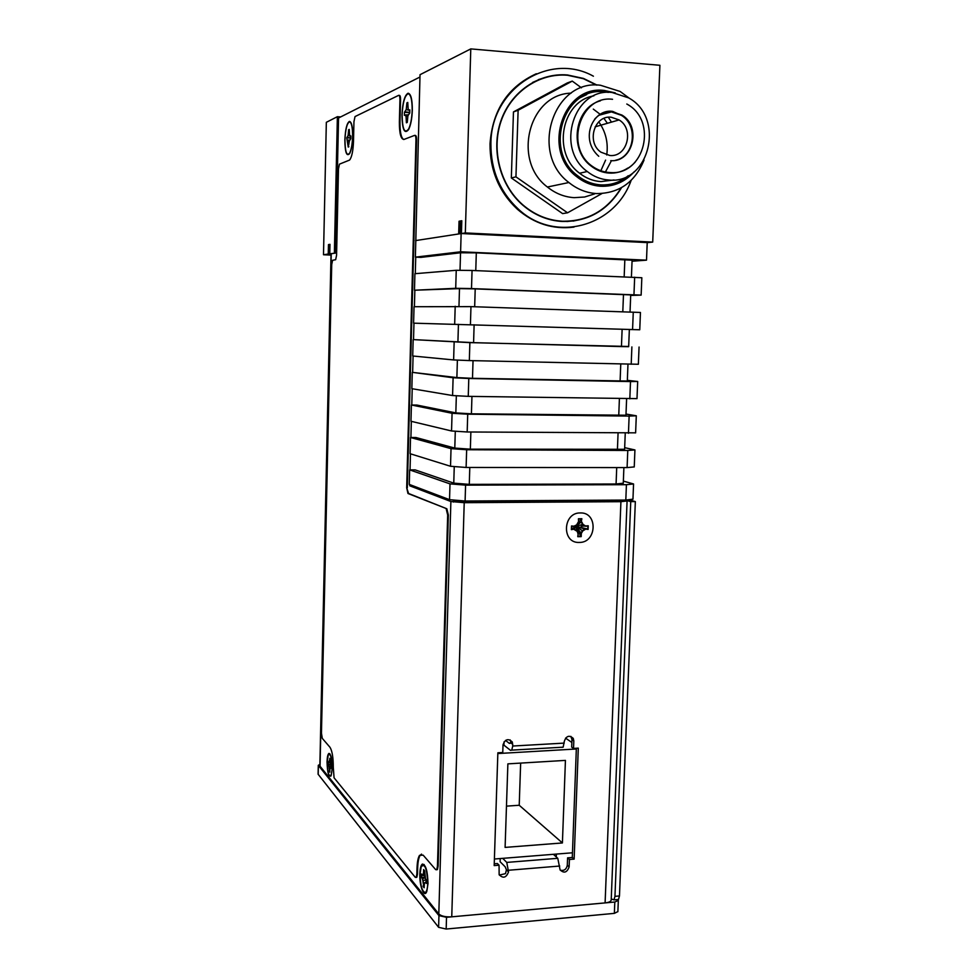 <?xml version="1.0" encoding="UTF-8"?>
<svg xmlns="http://www.w3.org/2000/svg" width="978" height="978" viewBox="0 0 978 978"><rect width="100%" height="100%" fill="white"/><g stroke="black" fill="none" stroke-linecap="round" stroke-linejoin="round"><path stroke-width="1.47" d="M329.965 244.683L328.461 244.61L328.253 254.023L331.041 254.146M335.271 253.119L329.769 253.791L329.977 244.341L328.461 244.61M328.253 254.023L323.498 254.757L331.016 255.087M323.498 254.757L326.334 122.311L337.386 116.688L340.674 116.92M470.785 48.9L659.905 65.294L652.705 242.092L647.57 242.605L461.42 233.534L465.32 232.935L470.785 48.9L420.027 74.695L415.809 240.6M329.769 253.791L331.041 253.852M461.42 233.534L461.799 220.747L459.037 221.248L458.67 233.962L415.577 240.588M334.378 253.082L337.386 116.688M550.455 225.93L548.475 225.82M461.775 221.383L459.037 221.248M545.59 225.05L547.362 225.148M465.32 232.935L652.705 242.092M536.335 73.741C507.973 86.712 492.533 110.074 490.015 143.827C489.868 170.196 499 192.018 517.411 209.28C534.318 223.779 553.181 229.708 574.013 227.092M631.116 180.429C614.746 226.982 554.587 243.265 518.34 209.109C499.892 191.822 490.748 169.964 490.895 143.546C490.895 88.827 549.33 51.418 593.414 76.211M597.032 85.098L583.475 78.436L567.484 74.976C539.049 72.531 510.968 91.639 500.907 120.844C490.76 150.001 500.002 185.307 522.533 204.94C534.33 215.074 547.594 220.588 562.313 221.48C587.937 221.786 607.68 210.502 621.543 187.642M579.098 219.781L573.108 221.101M538.352 79.646L544.318 77.763M319.855 765.982L438.804 913.953C441.237 916.178 445.552 917.132 451.75 916.826L605.101 902.902C608.829 902.486 610.859 901.557 611.201 900.115L611.213 899.919M419.965 77.017L338.559 117.983L335.588 252.397L335.417 253.094L331.041 253.803L319.855 766.043M415.736 257.153L415.295 273.669M414.855 290.234L414.403 306.701M413.963 323.18L413.523 339.611M413.083 356.029L412.643 372.361M412.215 388.743L411.775 404.99M411.335 421.347L410.907 437.496M410.467 453.816L410.039 469.88M409.635 484.55L409.831 485.846L450.882 501.518L464.22 502.68L620.92 501.69L627.081 500.968L611.201 900.115M427.997 883.611C427.655 871.092 425.785 864.576 422.374 864.063C420.907 865.151 420.063 868.391 419.843 873.794C419.305 886.141 424.366 898.929 426.86 891.215L427.997 883.611M352.716 136.504C352.728 126.993 351.652 121.957 349.464 121.394C346.909 122.935 345.368 129.133 344.855 139.952C345.038 152.434 346.64 156.957 349.684 153.522C351.432 149.94 352.435 144.267 352.716 136.504M412.325 110.331C412.349 99.536 410.943 93.839 408.107 93.216C404.709 95.062 402.655 102.287 401.97 114.878C402.264 129.732 404.489 134.622 408.645 129.524C410.76 125.123 411.982 118.729 412.325 110.331M332.239 768.158C332.092 758.867 330.98 753.965 328.914 753.415C327.826 754.221 327.202 757.045 327.043 761.874C327.41 773.219 328.779 777.767 331.163 775.53L332.239 768.158M453.462 500.602L463.352 502.081L619.013 501.115L622.106 500.76L620.211 500.088M624.795 500.064L627.081 500.968M570.895 736.373L571.959 739.612L571.678 747.106L573.536 748.414L578.291 748.133L574.135 859.112L569.416 859.491L569.135 866.899C567.044 872.596 564.025 873.574 560.088 869.858L557.778 858.305L553.365 854.32M576.36 748.243L572.289 857.486L567.582 857.865L567.301 865.249C566.409 869.405 564.061 871.056 560.26 870.2M500.21 858.562L500.1 861.716L505.198 866.838L506.408 869.784L505.504 873.647L499.33 875.078M502.692 858.354L506.775 862.413L508.523 871.911C506.262 877.792 503.132 878.721 499.147 874.674L499.061 865.2L497.411 863.525L494.245 863.782M587.582 526.127L588.255 525.773L588.108 529.44L584.893 529L588.108 529.44M618.878 500.1L618.829 501.115M571.384 737.094L573.242 738.378L573.817 740.896L573.536 748.414M573.242 738.378C569.233 734.845 566.238 735.859 564.282 741.434L563.169 747.18L561.812 747.388M505.504 740.407L509.306 743.353L510.65 742.681L510.589 740.701L512.325 742.033L512.741 746.031L511.751 750.126L510.504 750.346L503.939 745.175L504.049 741.837M512.325 742.033C508.242 738.158 505.137 739.099 503.01 744.881L502.765 752.51L497.863 752.791L494.183 865.591L499.061 865.2M580.357 512.949C562.594 512.386 561.494 543.45 579.269 542.435C596.91 542.888 598.096 512.117 580.357 512.949C598.096 512.117 596.91 542.888 579.269 542.435C561.494 543.45 562.594 512.386 580.357 512.949M569.416 859.491L567.582 857.865M572.289 857.486L574.135 859.112M510.589 740.701L510.1 739.881M608.829 180.013C600.969 179.475 593.78 176.639 587.265 171.529C554.819 148.228 574.013 87.299 612.155 92.507L628.683 97.898C665.615 117.898 649.429 184.597 608.829 180.013M600.431 100.807C574.392 107.604 568.536 149.989 591.299 166.174C596.69 170.319 602.619 172.629 609.098 173.082C615.883 173.448 622.155 171.761 627.925 168.008M593.878 95.844C561.36 101.076 551.812 153.179 579.587 173.228C586.03 178.277 593.145 181.064 600.932 181.602L614.037 179.964M628.231 175.734C620.162 182.311 611.018 185.355 600.81 184.879C592.35 184.304 584.624 181.248 577.643 175.722C543.267 150.844 563.78 86.308 604.294 91.859L608.402 92.409M586.727 94.56L574.758 100.294M595.406 185.576L608.389 184.585M644.037 160.086C634.881 182.36 619.013 193.522 596.458 193.571C586.348 192.898 577.167 189.219 568.89 182.519C529.342 153.216 553.548 78.753 600.492 85.257L620.162 91.467L629.502 98.399M571.14 93.142C528.731 94.059 511.922 160.82 547.411 187.018C555.443 193.485 564.355 197.03 574.159 197.666L584.575 197.018L594.538 193.925M593.304 109.108L600.199 114.328M603.952 118.399L607.375 123.301M611.262 161.015L605.248 172.324M600.736 171.003L605.59 160.111M606.727 154.976C608.414 142.812 605.761 131.773 598.768 121.834M601.922 193.558L567.57 212.801L515.944 176.847L518.12 110.257L572.264 81.101L581.458 87.824M572.264 81.101L567.203 82.983L513.462 111.92L511.335 177.959L562.594 213.607L567.57 212.801M621.116 187.886C607.277 210.417 587.68 221.529 562.326 221.211C547.668 220.319 534.465 214.83 522.717 204.757C500.271 185.197 491.042 150.013 501.139 120.966C511.164 91.871 539.135 72.824 567.484 75.257L583.426 78.705L596.543 85.098M566.934 221.554L573.096 220.832M538.475 79.89L532.655 82.397M611.226 117.226C594.245 115.013 586.201 142.372 600.944 152.177L609.771 155.478C627.216 157.568 634.673 129.108 619.074 119.927L611.226 117.226M598.487 115.38L611.421 111.908L621.287 115.27C638.585 125.331 634.673 156.553 615.7 160.221M513.462 111.92L518.12 110.257M511.335 177.959L515.944 176.847M608.353 117.274L611.458 122.128M615.284 92.898L604.355 90.465C562.668 84.744 541.494 151.101 576.812 176.761C584.025 182.507 592.008 185.661 600.761 186.26C613.854 186.737 624.942 181.957 634.025 171.908M617.937 899.54L618.328 900.408L614.807 902.022L446.518 917.303L438.951 915.616L318.29 765.322L318.094 774.197L438.609 927.327L446.176 929.039L614.355 913.366L617.876 911.594M318.29 765.322L319.892 764.405M556.274 856.948L556.384 854.075M611.25 898.916L614.001 899.894L614.954 896.349L630.749 501.628L635.345 501.604L619.465 895.946L618.512 899.491L614.001 899.894M616.996 899.626L618.512 899.491M629.404 499.941L635.345 501.604M625.15 500.064L630.749 501.628M344.965 139.903C345.466 129.377 346.958 123.362 349.439 121.859C351.567 122.409 352.618 127.299 352.606 136.553C352.337 144.096 351.346 149.61 349.659 153.094C346.701 156.431 345.136 152.042 344.965 139.903M350.185 136.272L350.833 135.979L350.772 138.705L349.39 140.979L348.229 147.067L346.75 137.788L348.107 135.514L348.633 129.695L349.268 129.402L349.537 134.878L350.821 136.407M348.865 146.737L348.229 147.067M348.926 144.145L348.29 144.365M349.342 141.382L347.96 141.602M349.745 140.037L347.312 140.209M350.784 138.142L346.75 137.788M350.784 137.886L347.373 137.507M350.063 136.003L348.107 135.514M349.28 132.727L348.571 132.409M349.244 130.098L348.633 129.695M402.105 114.817C402.777 102.568 404.77 95.551 408.083 93.766C410.833 94.365 412.203 99.903 412.178 110.404C411.848 118.57 410.662 124.781 408.596 129.059C404.55 134.01 402.386 129.267 402.105 114.817M409.146 110.294L409.831 109.878L409.745 113.008L407.936 115.734L407.239 122.446L406.408 122.788L406.053 116.541L405.198 114.988L404.379 115.355L404.452 112.262L406.237 109.548L406.921 102.837L407.765 102.445L408.119 108.705L408.987 110.257L406.237 109.548M407.239 122.348L406.408 122.788M407.325 119.402L406.493 119.683M407.85 116.26L406.053 116.541M408.327 114.768L405.198 114.988M409.758 112.702L404.452 112.262M409.758 112.384L405.283 111.895M407.802 106.394L406.848 105.942M407.74 103.375L406.921 102.837M446.176 508.78L447.679 515.039L437.459 866.153L436.763 869.601L435.699 869.65L423.181 855.163L419.538 855.334C418.071 857.682 417.239 861.875 417.031 867.902L416.86 873.99L416.212 877.29L415.259 877.315L334.073 777.816L333.29 767.363C333.278 757.473 332.165 750.774 329.965 747.253L322.288 738.366L321.456 733.194L331.713 264.647L332.581 260.295L335.662 259.696L336.566 255.282L338.474 168.901L339.452 164.157L349.598 160.062C351.799 157.201 353.095 151.052 353.486 141.602L353.95 121.663L355.026 116.578L398.706 95.318C399.525 95.221 399.941 96.724 399.941 99.817L399.366 122.079C399.366 133.656 400.919 139.438 404.036 139.414L414.635 135.367C415.516 135.343 415.956 136.944 415.956 140.147L406.689 487.802L407.973 493.499L446.848 508.78L448.352 515.027L447.679 515.039M406.689 487.802L408.596 493.487L446.848 508.78M407.313 487.802L416.591 140.184C416.591 136.981 416.151 135.392 415.271 135.404L414.99 135.38M403.731 139.499C401.151 137.959 399.904 132.164 399.978 122.128L400.552 99.866C400.552 96.773 400.136 95.269 399.317 95.367L399.097 95.343M416.09 877.449L416.848 877.242L417.496 873.941L417.667 867.853C417.875 861.826 418.706 857.633 420.173 855.285L421.555 854.1M436.579 869.809L437.423 869.54L438.12 866.105L448.352 515.027M631.421 277.055L632.094 260.197L476.31 252.862L460.54 252.776L420.882 257.385L415.369 257.141L415.809 240.551L460.039 233.742L460.357 222.813L461.457 222.629L460.601 251.798L646.507 260.16L632.045 261.236M414.476 290.221L455.711 288.302L471.506 288.571L641.14 295.111L641.837 277.74L472.056 270.466L456.237 270.295L414.916 273.693L414.476 290.221L459.489 288.62L475.21 288.889L630.712 294.904L630.04 312.019M413.596 323.168L639.759 329.769L640.443 312.459L470.968 306.627L414.036 306.713L413.596 323.168L629.355 329.464L628.671 346.689L621.446 346.579L622.13 329.231M628.683 346.481L469.88 342.63L469.33 360.576L453.621 359.941L412.716 355.992L413.156 339.598L473.584 342.655L621.446 346.579M627.338 380.332L637.68 381.481L630.504 381.579L468.792 378.486L468.254 396.359L452.582 395.54L411.836 388.682L412.276 372.349L456.873 377.594L472.496 378.315L627.314 381.041L627.974 364.195M626.006 414.061L636.299 415.784L629.135 416.09L467.716 414.183L467.178 431.983L451.543 430.98L410.968 421.261L411.408 404.99L416.885 405.063L455.834 412.912L471.42 413.816L625.969 415.222M624.685 447.655L634.93 449.941L627.778 450.467L466.653 449.733L466.115 467.46L450.516 466.274L410.1 453.706L410.528 437.496L416.005 437.533L454.794 448.095L470.345 449.171L624.612 449.281M623.365 481.103L633.561 483.976L626.421 484.697L465.577 485.137L465.1 501.017L449.538 499.672L409.281 484.403L409.66 469.88L415.124 469.88L453.768 483.132L469.281 484.379L616.079 484L623.279 483.205M415.369 257.141L460.601 251.798M647.216 242.593L646.507 260.16M465.1 501.017L625.81 500.064L632.962 499.159M409.66 469.88L450.002 483.878L465.577 485.137M466.115 467.46L627.094 467.594L634.245 466.922M410.528 437.496L451.029 448.645L466.653 449.733M467.178 431.983L635.614 432.838M411.408 404.99L452.068 413.278L467.716 414.183M468.254 396.359L636.996 398.621M412.276 372.349L453.107 377.752L468.792 378.486M469.33 360.576L638.365 364.268M413.156 339.598L469.88 342.63M639.759 329.769L629.355 329.5M641.14 295.111L630.7 295.442M618.561 500.1L618.524 501.115M608.133 500.161L608.096 501.188M422.227 865.078L424.11 864.515M420.075 874.075L421.163 866.85C424.758 862.865 426.946 868.354 427.753 883.33C427.545 888.403 426.763 891.447 425.393 892.462C422.154 891.924 420.381 885.799 420.075 874.075M426.151 892.669L424.195 892.413M425.748 879.173L426.322 883.403L425.43 882.327L426.322 882.535M424.293 884.54L424.146 887.743L423.144 886.508L423.694 883.489L423.144 886.508M426.188 879.748L422.899 880.665L423.229 883.501M425.259 878.024L422.251 878.476L421.371 877.425L421.469 873.977L422.533 875.371L423.303 874.797L422.349 875.017M425.051 877.327L421.371 877.425M424.77 875.86L422.533 875.371M424.696 875.188L423.303 874.797M424.55 873.11L423.535 872.596L423.621 869.589L424.635 870.799L425.54 878.941M423.682 869.772L424.635 870.799M424.917 876.765L424.611 870.872M424.635 882.975L423.694 883.489M328.877 754.124L329.855 753.745M327.19 762.058L328.217 755.077C330.442 752.95 331.738 757.241 332.092 767.962C331.933 772.522 331.346 775.163 330.332 775.921C328.376 775.383 327.324 770.762 327.19 762.058M330.808 776.19L329.794 775.921M330.857 765.102L331.187 767.62M330.283 763.292L331.175 768.305M329.867 769.674L329.794 772.204L329.562 768.965L329.146 771.41M331.224 766.141L328.987 766.789L329.207 768.989M330.65 764.784L328.021 764.49L328.082 761.703L330.222 762.962M330.527 764.307L328.021 764.49M330.161 762.302L328.632 762.375M330.051 760.529L330.674 764.82M330.258 763.231L330.099 758.561M576.238 525.638L578.573 522.02L578.426 518.768L581.861 518.731L581.201 522.007L581.861 518.731M581.201 522.007L575.724 526.298L582.998 524.391L581.751 521.91M581.225 526.225L588.255 525.773M587.521 528.976L575.724 526.298L582.754 530.944L585.137 529.477M578.145 533.377L578.035 536.311L580.834 536.274L575.724 526.298L581.311 533.45L581.201 536.629L577.766 536.678L578.157 533.352L575.724 526.298L584.893 529M574.685 526.298L575.724 526.298L571.702 529.159L574.343 529.122L575.724 526.298L577.888 533.499M574.343 529.122L571.36 529.636L571.494 525.968L574.477 526.262L571.494 525.968M578.573 522.02L577.032 524.721L574.477 525.932M577.252 524.318L581.299 519.184M575.724 526.298L574.453 526.311L577.032 524.697L574.453 526.298L571.751 526.311M571.849 742.485L565.553 738.109M497.839 753.549L576.335 748.989M572.46 852.792L494.403 859.014M507.875 763.867L565.431 760.395L562.411 842.95L505.1 847.4L507.875 763.867M520.651 763.097L519.22 805.261L562.411 842.95M519.22 805.261L506.47 806.141M331.249 253.742L320.05 766.507M438.804 913.953L450.882 501.518M413.046 485.834L409.831 485.846M605.101 902.902L620.92 501.69M464.22 502.68L451.75 916.826M559.734 866.031L508.584 870.249M512.741 746.031L564.22 743.109M506.775 862.413L557.778 858.305M506.408 869.784L508.523 871.911M567.301 865.249L569.135 866.899M573.817 740.896L571.959 739.612M509.306 743.353L510.247 743.304M512.79 744.331L510.65 742.681M409.623 484.954L410.711 484.954M610.737 160.649C632.876 162.69 641.788 126.553 621.947 115.074L612.069 111.712C605.162 111.358 599.318 113.888 594.551 119.316M635.284 162.006C628.292 169.695 619.783 173.351 609.746 172.947C603.267 172.495 597.326 170.184 591.922 166.028C564.318 146.614 580.284 94.939 612.546 99.291M614.355 913.366L614.807 902.022M446.518 917.303L446.176 929.039M438.609 927.327L438.951 915.616M318.388 765.566L318.205 774.442M614.954 896.349L619.465 895.946M408.596 493.487L407.973 493.499M416.591 140.184L415.956 140.147M399.366 122.079L399.978 122.128M400.552 99.866L399.941 99.817M416.86 873.99L417.496 873.941M417.667 867.853L417.031 867.902M437.459 866.153L438.12 866.105M458.975 306.31L459.489 288.62M457.912 342.117L458.437 324.317M456.873 377.594L457.386 360.173M455.834 412.912L456.335 395.894M454.794 448.095L455.283 431.469M453.768 483.132L454.244 466.885M453.425 502.069L453.474 500.43M460.027 270.197L460.54 252.776M455.711 288.302L456.237 270.295M476.31 252.862L475.773 270.625M449.538 499.672L450.002 483.878M469.795 467.46L469.281 484.379M450.516 466.274L451.029 448.645M470.87 432.007L470.345 449.171M451.543 430.98L452.068 413.278M471.946 396.408L471.42 413.816M452.582 395.54L453.107 377.752M473.034 360.662L472.496 378.315M453.621 359.941L454.147 342.092M474.122 324.769L473.584 342.655M454.672 324.195L455.198 306.261M475.21 288.889L474.672 306.75M472.056 270.466L471.506 288.571M633.964 294.671L634.661 277.19M622.803 311.774L623.487 294.451M632.57 329.537L633.267 312.129M470.968 306.627L470.418 324.647M631.201 364.268L631.886 346.921M620.101 381.139L620.761 364.024M629.82 398.853L630.504 381.579M618.744 415.564L619.404 398.694M628.451 433.291L629.135 416.09M617.411 449.856L618.059 433.205M627.094 467.594L627.778 450.467M616.079 484L616.715 467.594M625.81 500.064L626.421 484.697M469 500.993L468.963 502.044M624.172 276.75L624.844 259.537M425.528 878.855L424.88 876.655M423.535 872.596L423.071 874.479M422.251 878.476L422.899 880.665M424.232 884.735L424.709 882.853M423.401 886.288L424.146 887.205M422.545 878.11L423.596 883.513M421.873 877.156L422.643 878.097M421.714 874.393L421.628 877.205M423.902 872.816L422.618 875.408M424.073 870.237L424 872.841M424.611 870.909L423.853 870.004M329.403 760.212L329.097 761.801M328.571 765.163L328.987 766.789M329.843 769.784L330.148 768.182M328.816 764.869L329.488 768.989M328.253 762.021L328.205 764.295M329.684 760.371L328.865 762.693M329.806 758.292L329.757 760.383M578.316 521.946L576.873 524.465M574.343 529.599L576.629 531.017M581.311 533.45L582.754 530.944M585.284 525.809L582.998 524.391M581.47 519.049L578.67 519.073M587.79 526.127L585.088 526.164L582.607 524.66L581.262 521.995M587.619 526.164L584.991 526.188M587.741 529.086L587.864 526.091M580.834 533.316L582.387 530.614L584.954 529.037M580.675 536.091L580.785 533.267M574.355 529.159L576.812 530.687L578.157 533.352L578.059 536.225M571.727 526.274L571.617 529.281M517.411 209.28L518.34 209.109M511.751 750.126L563.169 747.18M351.236 123.204L350.613 122.568M350.087 122.03L349.464 121.394M579.587 173.228L587.265 171.529M575.981 176.077L577.643 175.722M547.411 187.018L568.89 182.519M595.137 126.834L619.074 119.927M598.768 156.284C578.842 138.558 593.622 108.326 612.631 111.382L621.287 115.27M591.299 166.174L591.922 166.028C597.558 170.111 603.719 172.299 610.419 172.568C644.673 175.514 658.157 120.563 626.8 104.023M618.328 900.408L617.876 911.716M416.848 877.242L416.212 877.29M420.173 855.285L419.538 855.334M436.763 869.601L437.423 869.54M638.365 364.281L639.062 347.043M636.996 398.645L637.68 381.481M625.957 415.259L626.617 398.804M635.614 432.887L636.299 415.784M624.612 449.33L625.248 433.266M634.245 466.971L634.93 449.941M623.279 483.266L623.891 467.594M632.949 499.232L633.561 483.976M425.54 878.977L426.396 880.004L426.31 883.244M424.696 882.755L424.244 884.589M424.22 884.662L424.134 887.584M421.53 874.161L422.374 875.163M330.148 768.072L329.843 769.71M329.843 769.735L329.782 772.107M328.119 761.85L328.657 762.498"/></g></svg>
